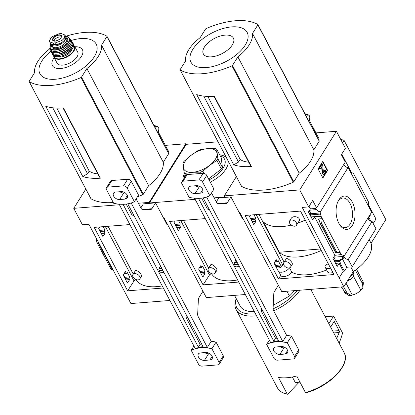 <?xml version="1.0" encoding="UTF-8"?>
<svg xmlns="http://www.w3.org/2000/svg" width="415" height="415" viewBox="0 0 415 415"><rect width="100%" height="100%" fill="white"/><g stroke="black" fill="none" stroke-linecap="round" stroke-linejoin="round"><path stroke-width="0.62" d="M139.814 278.916L141.292 276.556C142.77 274.398 135.907 268.936 135.29 270.813L132.919 274.6A4.067 2.672 32 0 1 136.245 273.807A4.067 2.672 32 0 1 139.715 276.494A4.067 2.672 32 0 1 139.814 278.916A4.067 2.672 32 0 1 136.494 279.705A4.067 2.672 32 0 1 133.023 277.023A4.067 2.672 32 0 1 132.919 274.6M162.224 285.899A42.74 21.373 152.2 0 1 136.504 280.239L136.172 279.606M133.251 274.066L108.061 226.284M99.725 226.943L98.687 228.541L102.93 236.586L105.135 233.173L104.092 231.191L104.891 229.957L103.159 226.673M99.657 230.372L104.891 229.957M100.248 231.492L104.092 231.191M101.291 233.479L105.135 233.173M123.177 274.989L127.421 283.035L129.63 279.622L128.852 278.154L129.651 276.919L127.229 272.333L126.435 273.563L125.387 271.581L123.177 274.989M125.008 278.455L128.852 278.154M124.604 277.692L124.848 277.298L129.651 276.919M125.781 279.928L129.63 279.622M123.976 273.755L126.435 273.563M124.848 277.298L124.459 276.561L124.028 276.598M119.432 204.735L73.756 208.34L82.414 224.769L88.862 224.261L130.922 303.547L169.906 300.47M63.023 107.952L99.149 176.468L100.399 178.17A59.158 29.579 -27.8 0 1 82.782 176.505L87.549 173.761L89.204 171.115A34.678 17.342 -27.8 0 0 97.784 173.875M82.782 176.505L45.749 106.261A59.158 29.579 -27.8 0 0 63.365 107.926L100.399 178.17M89.204 171.115L56.881 108.097M87.549 173.761L52.767 107.791M65.783 36.271A59.158 29.579 152.2 0 1 106.883 36.178A0.742 0.368 152.2 0 1 106.966 36.261A0.742 0.368 152.2 0 1 106.92 36.556L101.535 45.157A36.676 18.338 152.2 0 1 86.896 68.537L81.511 77.138A0.742 0.368 152.2 0 1 80.977 77.558A59.158 29.579 152.2 0 1 29.237 81.646A0.742 0.368 152.2 0 1 29.159 81.563A0.742 0.368 152.2 0 1 29.206 81.267L34.59 72.667A36.676 18.338 152.2 0 1 49.224 49.286L50.075 47.927M168.64 153.311A0.742 0.368 152.2 0 1 168.723 153.394A0.742 0.368 152.2 0 1 168.677 153.69L163.292 162.291A36.676 18.338 152.2 0 1 148.653 185.671L143.274 194.272A0.742 0.368 152.2 0 1 142.734 194.697A59.158 29.579 152.2 0 1 137.396 196.855M113.285 202.525A59.158 29.579 152.2 0 1 90.994 198.78A0.742 0.368 152.2 0 1 90.916 198.697A0.742 0.368 152.2 0 1 90.895 198.588M165.378 145.369L185.884 143.751L149.177 202.39L138.403 203.241M73.756 208.34L85.827 189.053M168.075 152.165L168.552 151.397L158.437 132.209L158.888 128.614L157.98 126.819A63.775 31.888 -27.8 0 0 153.96 125.397M158.141 126.949L156.429 126.746A61.965 30.985 -27.8 0 0 154.188 125.823M155.475 128.266L156.429 126.746M185.884 143.751L186.185 144.321L218.041 141.806M195.149 199.35L149.478 202.956L149.685 203.355L149.177 202.39M163.334 288.01L127.633 290.827L94.184 227.379L129.885 224.562M96.275 238.324L96.814 242.225L98.184 241.94M112.595 269.268L111.116 269.345L96.814 242.225M111.116 269.345L113.015 270.066M163.292 162.291L101.535 45.157M148.653 185.671L86.896 68.537M51.045 51.102A31.81 15.905 -27.8 0 0 49.323 79.141A31.81 15.905 -27.8 0 0 94.226 56.845A31.81 15.905 -27.8 0 0 71.23 40.457M54.189 57.654A16.979 8.492 -27.8 0 0 59.9 68.553A16.979 8.492 -27.8 0 0 81.366 56.549A16.979 8.492 -27.8 0 0 74.861 46.755M127.633 290.827L134.035 280.939A1.478 0.742 152.2 0 1 135.176 280.078A1.478 0.742 152.2 0 1 136.385 280.006M49.987 39.544L49.598 40.359L49.681 41.925L53.115 43.046L55.486 42.859L61.996 40.421L64.517 38.071L64.87 34.979L61.29 33.589L58.92 33.776L52.565 36.515L50.853 38.227M49.676 41.925L50.402 43.295A7.247 3.621 -27.8 0 0 53.909 44.55L56.279 44.364A7.247 3.621 -27.8 0 0 63.391 41.23A7.247 3.621 -27.8 0 0 65.591 36.349A10.51 5.255 -27.8 0 1 68.34 42.366A10.51 5.255 -27.8 0 1 55.615 49.759A10.51 5.255 -27.8 0 1 50.936 43.923M61.866 42.356A6.448 3.227 152.2 0 1 53.701 44.561M51.097 44.037A8.134 4.067 -27.8 0 0 51.278 44.519A8.134 4.067 -27.8 0 0 57.747 45.422A8.134 4.067 -27.8 0 0 65.165 40.198A8.134 4.067 -27.8 0 0 65.809 37.277M53.587 55.755L53.96 57.223L57.063 63.101A11.682 5.841 -27.8 0 0 66.359 64.392A11.682 5.841 -27.8 0 0 77.008 56.897A11.682 5.841 -27.8 0 0 77.735 52.207L74.633 46.324L73.631 45.183M58.11 56.762A8.58 4.29 -27.8 0 0 71.235 50.988A8.58 4.29 -27.8 0 0 71.909 49.489M61.238 37.122A4.435 2.22 -27.8 0 0 56.933 37.801A4.435 2.22 -27.8 0 0 53.934 40.971M215.24 272.961L216.713 270.601C218.191 268.448 211.328 262.986 210.711 264.863L208.34 268.645A4.067 2.672 32 0 1 211.666 267.851A4.067 2.672 32 0 1 215.136 270.538A4.067 2.672 32 0 1 215.24 272.961A4.067 2.672 32 0 1 211.915 273.75A4.067 2.672 32 0 1 208.444 271.068A4.067 2.672 32 0 1 208.34 268.645M237.645 279.943A42.74 21.373 152.2 0 1 211.925 274.284L211.593 273.651M208.672 268.116L183.482 220.334M175.146 220.988L174.113 222.585L178.351 230.631L180.561 227.218L179.513 225.236L180.312 224.007L178.58 220.718M175.078 224.416L180.312 224.007M175.669 225.542L179.513 225.236M176.712 227.524L180.561 227.218M198.603 269.039L202.842 277.08L205.052 273.672L204.273 272.199L205.072 270.964L202.655 266.378L201.856 267.608L200.808 265.626L198.603 269.039M200.429 272.499L204.273 272.199M200.025 271.737L200.269 271.343L205.072 270.964M201.208 273.973L205.052 273.672M199.402 267.805L201.856 267.608M200.269 271.343L199.885 270.611L199.449 270.642M163.712 218.352L164.283 218.306L206.343 297.596L245.327 294.515M234.511 295.371L240.078 305.928A32.536 16.268 -27.8 0 0 254.359 311.644M315.924 132.899L336.43 131.28L299.723 189.914L224.302 195.87L225.106 197.4L224.899 197.001L214.124 197.851M305.943 392.761L305.456 392.559L305.943 392.761A37.22 18.613 -27.8 0 0 344.725 361.278M238.755 282.055L203.054 284.872L169.605 221.428L205.306 218.606M149.478 202.956L186.185 144.321M219.685 154.868A24.744 12.372 152.2 0 1 226.445 157.742M228.011 160.714A24.744 12.372 152.2 0 1 210.27 182.138M198.941 186.039A24.744 12.372 152.2 0 1 196.425 186.413M182.968 180.027A24.744 12.372 152.2 0 1 184.525 173.408M287.491 394.25C282.605 393.306 279.243 391.163 277.402 387.818A37.713 18.857 -27.8 0 0 287.206 393.996L287.694 394.203L298.375 382.993M305.855 392.803C329.116 386.842 351.272 364.313 344.118 352.641A37.713 18.857 -27.8 0 1 341.784 367.778A37.713 18.857 -27.8 0 1 305.456 392.559L296.704 375.959A37.713 18.857 152.2 0 1 278.455 377.401L287.206 393.996L287.694 394.203M236.228 298.624A37.713 18.857 -27.8 0 0 236.094 309.476A37.713 18.857 -27.8 0 0 256.537 315.774M273.667 310.788A37.713 18.857 -27.8 0 0 299.983 290.204M236.358 298.873A36.235 18.115 -27.8 0 0 255.5 313.818M273.101 308.827A36.235 18.115 -27.8 0 0 297.296 290.412M273.231 305.336L289.411 296.019A32.536 16.268 -27.8 0 0 294.24 290.656M289.411 296.019L286.889 291.237M295.62 382.469A0.742 0.42 -94.5 0 1 295.496 382.511A0.742 0.42 -94.5 0 1 295.143 382.246L292.368 376.986M328.851 323.684L333.619 316.074L342.365 332.669A0.742 0.42 -94.5 0 1 342.453 333.52A73.948 41.775 -94.5 0 1 339.122 343.163M325.194 316.738L333.619 316.074M330.646 327.082L334.225 321.366L339.102 330.61A1.478 0.835 -94.5 0 1 339.2 332.508L336.658 338.484M220.225 155.9A22.182 11.091 152.2 0 1 209.077 179.871M184.654 177.329A22.182 11.091 152.2 0 1 185.064 174.435M222.409 167.37L217.859 158.748L216.672 149.161L221.221 157.783L222.409 167.37L221.382 169.009L208.574 178.917M201.259 173.454L200.559 172.132L202.899 171.167L209.632 165.336L216.838 160.387L217.859 158.748M204.076 173.403L202.899 171.167M221.382 169.009L216.838 160.387M216.672 149.161L215.364 148.487L207.567 148.643L200.238 149.68L197.898 150.645L190.698 155.594L183.959 161.425L182.937 163.064L184.125 172.65L185.432 173.325L192.762 172.287L200.559 172.132M185.707 175.654L184.125 172.65M186.268 174.912L185.432 173.325M217.035 153.514A18.488 9.244 -27.8 0 0 207.567 148.643A18.488 9.244 -27.8 0 0 190.698 155.594A18.488 9.244 -27.8 0 0 183.295 167.416A18.488 9.244 -27.8 0 0 192.762 172.287A18.488 9.244 -27.8 0 0 209.632 165.336A18.488 9.244 -27.8 0 0 217.035 153.514M203.054 284.872L209.456 274.989A1.478 0.742 152.2 0 1 210.597 274.123A1.478 0.742 152.2 0 1 211.806 274.056M143.632 209.378L151.906 208.729L155.558 202.888L167.027 224.64L167.349 224.121M163.987 272.546L160.294 272.837L159.121 270.621A1.478 0.835 -94.5 0 1 159.064 268.63L161.809 268.412M151.906 208.729A2.957 1.67 -94.5 0 1 150.941 209.409A2.957 1.67 -94.5 0 1 150.863 209.414L142.418 209.373A2.957 1.67 -94.5 0 1 141.079 208.314L136.115 198.904M131.176 202.982L207.35 347.459L211.199 341.312A36.971 24.267 32 0 1 216.044 342.09L223.28 355.811A2.957 1.94 32 0 1 223.353 357.574L219.208 364.194A2.957 1.94 32 0 1 217.896 364.889L202.079 366.139A2.957 1.94 32 0 1 198.453 364.064L191.216 350.343A36.971 24.267 32 0 1 211.899 348.709L219.136 362.43A2.957 1.94 32 0 1 219.208 364.194M202.971 291.2L198.858 297.778A2.957 1.67 -94.5 0 0 198.375 299.521L197.67 314.176A2.957 1.67 -94.5 0 0 198.163 316.588L211.199 341.312M207.35 347.459A36.971 24.267 32 0 0 195.185 348.418L119.115 204.144M155.558 202.888L143.393 203.848L140.856 207.899M204.445 360.407L209.917 359.971A4.881 3.206 32 0 0 212.081 358.825A4.881 3.206 32 0 0 211.002 354.612A4.881 3.206 32 0 0 205.975 352.496L200.502 352.926A4.881 3.206 32 0 0 198.334 354.078A4.881 3.206 32 0 0 199.418 358.285A4.881 3.206 32 0 0 204.445 360.407L208.589 353.782A4.881 3.206 32 0 1 204.668 352.6M113.7 203.309L106.463 189.588A2.957 1.94 32 0 1 106.39 187.829A2.957 1.94 32 0 1 107.703 187.134L123.514 185.884A2.957 1.94 32 0 1 127.146 187.959L134.377 201.68A36.971 24.267 32 0 1 113.7 203.309M106.39 187.829L110.535 181.21A2.957 1.94 32 0 1 111.848 180.509L127.659 179.264A2.957 1.94 32 0 1 131.29 181.334L138.522 195.055L134.377 201.68M216.044 342.09L211.899 348.709M193.924 346.027L191.216 350.343M119.624 199.527L125.097 199.091A4.881 3.206 32 0 0 127.26 197.945A4.881 3.206 32 0 0 126.181 193.732A4.881 3.206 32 0 0 121.154 191.616L115.681 192.046A4.881 3.206 32 0 0 113.513 193.198A4.881 3.206 32 0 0 114.597 197.41A4.881 3.206 32 0 0 119.624 199.527L123.763 192.908A4.881 3.206 32 0 1 119.847 191.72M208.589 353.782L209.897 353.679M123.763 192.908L125.071 192.804M198.354 347.101L123.089 204.351L127.836 203.973L203.101 346.727L198.354 347.101L200.129 344.263L201.732 344.139M186.029 314.352L186.21 317.864L200.129 344.263M160.481 265.89L159.064 268.63M126.233 204.102L131.975 214.996L133.972 215.613M186.21 317.864L187.813 317.74M131.975 214.996L133.578 214.866M321.257 250.458A42.74 21.373 152.2 0 1 279.368 252.232L263.359 221.869A42.74 21.373 152.2 0 0 291.247 225.07M305.248 220.095A42.74 21.373 152.2 0 1 297.856 223.099M289.494 267.851A6.505 3.253 152.2 0 1 283.549 271.846A6.505 3.253 152.2 0 1 278.532 271.078L280.862 275.498A6.505 3.253 152.2 0 0 285.888 276.26A6.505 3.253 152.2 0 0 291.833 272.25L289.509 267.841M335.445 260.35A6.505 3.253 152.2 0 0 335.05 260.252A42.74 21.373 152.2 0 1 334.174 260.755M328.275 263.774A42.74 21.373 152.2 0 1 325.526 264.988A6.505 3.253 152.2 0 0 325.246 267.395A6.505 3.253 152.2 0 0 330.542 268.074M284.099 262.161L258.903 214.379M326.61 269.983A42.74 21.373 152.2 0 1 291.812 272.276M290.661 267.006L292.139 264.646C293.613 262.493 286.749 257.03 286.132 258.908L283.767 262.69A4.067 2.672 32 0 1 287.087 261.901A4.067 2.672 32 0 1 290.557 264.583A4.067 2.672 32 0 1 290.661 267.006A4.067 2.672 32 0 1 287.336 267.8A4.067 2.672 32 0 1 283.865 265.112A4.067 2.672 32 0 1 283.767 262.69M296.518 225.241L298.883 221.46C301.7 217.18 293.042 214.804 291.097 218.565L289.623 220.925A4.067 2.672 32 0 1 292.943 220.132A4.067 2.672 32 0 1 296.414 222.819A4.067 2.672 32 0 1 296.518 225.241A4.067 2.672 32 0 1 293.192 226.035A4.067 2.672 32 0 1 289.722 223.348A4.067 2.672 32 0 1 289.623 220.925M250.567 215.037L249.534 216.635L253.773 224.676L255.982 221.268L254.94 219.281L255.733 218.051L254.001 214.763M278.481 278.916L245.026 215.473L300.502 211.095L333.951 274.538L278.481 278.916L280.784 275.353M276.629 268.023L280.473 267.717L279.7 266.243L280.493 265.014L278.076 260.423L277.277 261.658L276.234 259.671L274.025 263.084L278.268 271.13L278.439 270.865A6.505 3.253 152.2 0 0 278.532 271.078M280.473 267.717L281.728 265.782A6.505 3.253 152.2 0 1 283.689 264.728M309.263 210.696L310.851 213.699L310.109 214.929L311.105 216.993M333.785 257.196L335.611 260.662L334.869 261.891L335.647 263.364L340.419 262.986L339.641 261.512L340.409 260.283L340.025 259.546L342.697 259.334A3.548 2.329 -148 0 1 342.608 257.222A3.548 2.329 -148 0 1 343.947 256.413L343.345 255.272L342.572 256.501L333.722 257.201M309.066 206.302L310.415 208.859L308.459 211.982L312.702 220.023L314.653 216.905L334.905 255.313L341.529 254.52L342.572 256.501M310.415 208.859L315.4 208.465A3.548 2.329 -148 0 1 316.598 207.853L312.708 200.476L308.682 206.909L299.723 189.914M309.58 210.192L315.25 209.741A3.548 2.329 -148 0 1 315.384 208.47M350.95 172.889L353.201 172.941L368.551 202.058L368.811 206.763L348.112 167.499L320.401 211.759A3.548 2.329 -148 0 1 316.017 208.512L315.25 209.741M250.499 218.466L255.733 218.051M310.851 213.699L321.002 212.9L320.235 214.13L321.277 216.111L321.101 216.397L314.653 216.905M320.401 211.759L321.002 212.9M251.091 219.587L254.94 219.281M310.109 214.929L320.235 214.13M252.138 221.569L255.982 221.268M311.151 216.91L321.277 216.111M334.905 255.313L332.949 258.431L337.193 266.477L339.143 263.354L343.298 271.228L344.393 271.14L340.238 263.271L340.419 262.986M275.851 266.549L279.7 266.243M275.446 265.782L275.695 265.393L280.493 265.014M335.611 260.662L340.409 260.283M334.869 261.891L339.641 261.512M340.238 263.271L339.143 263.354M274.823 261.849L277.277 261.658M275.695 265.393L275.306 264.656L274.87 264.687M341.353 254.8L321.101 216.397M336.939 252.564L335.611 252.683L336.145 252.854L340.155 252.538L336.939 252.564L321.584 223.441L322.294 218.663L318.284 218.98L318.995 219.447L320.079 223.229L321.584 223.441M338.873 223.389A16.693 9.431 85.5 0 0 340.072 225.35A16.693 9.431 85.5 0 0 353.191 223.825A16.693 9.431 85.5 0 0 351.355 200.538A16.693 9.431 85.5 0 0 338.158 201.093A16.693 9.431 85.5 0 0 338.873 223.389M368.811 206.763L371.653 212.153L343.947 256.413M239.133 212.397L239.709 212.356L281.764 291.641L343.807 286.744L302.234 207.417L308.682 206.909M343.298 271.228L339.273 277.661M342.697 259.334L344.18 256.973A3.548 2.329 -148 0 0 348.284 259.468L372.084 221.449A3.548 2.329 32 0 1 367.981 218.954L370.408 215.074A3.548 2.329 32 0 1 370.175 214.514M342.64 259.339L346.821 267.265L344.393 271.14M336.43 131.28L345.389 148.274L341.363 154.702L345.254 162.078L316.598 207.853M348.112 167.499A3.548 2.329 32 0 1 343.776 164.439M213.99 96.27L250.115 164.791L251.366 166.488A59.158 29.579 -27.8 0 1 233.749 164.822L238.511 162.078L240.166 159.438A34.678 17.342 -27.8 0 0 248.746 162.198M233.749 164.822L196.715 94.584A59.158 29.579 -27.8 0 0 214.327 96.244L251.366 166.488M240.166 159.438L207.842 96.415M238.511 162.078L203.729 96.109M231.944 65.881A59.158 29.579 152.2 0 1 180.203 69.964A0.742 0.368 152.2 0 1 180.12 69.881A0.742 0.368 152.2 0 1 180.167 69.585L185.552 60.984A36.676 18.338 152.2 0 1 200.191 37.604L205.575 29.003A0.742 0.368 152.2 0 1 206.11 28.583A59.158 29.579 152.2 0 1 257.85 24.495A0.742 0.368 152.2 0 1 257.928 24.578A0.742 0.368 152.2 0 1 257.881 24.874L252.496 33.475A36.676 18.338 152.2 0 1 237.862 56.855L232.478 65.456A0.742 0.368 152.2 0 1 231.944 65.881L293.281 182.221A59.158 29.579 152.2 0 1 241.54 186.309A0.742 0.368 152.2 0 1 241.463 186.226A0.742 0.368 152.2 0 1 241.442 186.112M224.302 195.87L236.379 176.577M318.621 139.689L319.099 138.921L309.403 120.526L309.855 116.937L309.108 115.266M319.187 140.841A0.742 0.368 152.2 0 1 319.27 140.918A0.742 0.368 152.2 0 1 319.223 141.219L313.839 149.82A36.676 18.338 152.2 0 1 299.205 173.2L293.82 181.801A0.742 0.368 152.2 0 1 293.281 182.221M308.993 115.152L304.926 113.715A63.775 31.888 -27.8 0 1 308.947 115.142L307.39 115.064L306.441 116.589M307.39 115.064A61.965 30.985 -27.8 0 0 305.15 114.141M372.084 221.449L375.974 228.826L352.169 266.845L348.284 259.468M346.821 267.265L352.169 266.845M368.733 205.28L375.98 219.027L373.173 223.509M370.88 221.257L368.894 217.491M322.875 177.973L327.611 170.409L322.834 161.347L318.098 168.91L322.875 177.973M341.747 154.095L351.661 172.905M350.82 266.949L353.279 271.612L343.807 286.744M340.725 139.419A99.865 49.935 152.2 0 1 344.03 140.291L342.484 142.76M369.168 239.688L371.041 243.237A36.971 18.488 152.2 0 1 353.279 271.612M344.03 140.291L385.841 219.597L371.041 243.237M322.595 161.731L327.186 170.441L327.611 170.409M327.186 170.441L322.694 177.625M322.097 164.086L321.672 164.122L319.306 167.904L319.903 169.035L320.328 169.004L321.905 166.519L322.605 172.573A1.925 1.084 -94.5 0 0 323.83 174.331A1.925 1.084 -94.5 0 0 324.457 173.885L325.095 172.868A2.22 1.255 -94.5 0 0 325.085 169.751L324.374 170.472A1.038 0.586 -94.5 0 1 324.38 171.924L324.089 172.391A0.742 0.42 -94.5 0 1 323.845 172.562A0.742 0.42 -94.5 0 1 323.373 171.883L322.694 165.217L322.097 164.086L319.732 167.868L320.328 169.004M323.83 174.331L323.404 174.362A1.925 1.084 -94.5 0 1 322.18 172.609L321.604 166.965M324.374 170.472L323.949 170.503L325.085 169.751M323.949 170.503A1.038 0.586 -94.5 0 1 323.954 171.96L324.38 171.924M323.627 172.474A0.742 0.42 -94.5 0 0 323.664 172.422L323.954 171.96M319.306 167.904L319.732 167.868M313.839 149.82L252.496 33.475M299.205 173.2L237.862 56.855M245.192 45.168A31.81 15.905 -27.8 0 0 216.972 30.648A31.81 15.905 -27.8 0 0 194.915 65.881A31.81 15.905 -27.8 0 0 245.192 45.168M232.327 44.872A16.979 8.492 -27.8 0 0 217.268 37.122A16.979 8.492 -27.8 0 0 205.492 55.926A16.979 8.492 -27.8 0 0 232.327 44.872M339.615 224.671A14.852 8.393 85.5 0 0 345.031 227.648A14.852 8.393 85.5 0 0 352.408 212.169A14.852 8.393 85.5 0 0 342.691 198.043A14.852 8.393 85.5 0 0 337.815 201.835M341.114 286.957L342.225 287.875M348.89 295.48L345.379 293.301A13.654 6.827 -27.8 0 0 347.205 293.156L351.448 295.496L348.89 295.48A10.468 5.234 -27.8 0 0 350.717 295.34M346.037 283.18L352.247 294.961A8.134 4.067 -27.8 0 0 360.749 290.064L353.647 276.598L353.902 273.023L353.492 271.467M361.818 289.483L362.487 284.353A13.654 6.827 -27.8 0 0 363.379 282.931L362.84 287.849L361.823 289.483L360.749 290.064M352.247 294.961L351.448 295.496M347.205 293.156L343.542 286.765M341.716 286.91L345.379 293.301M355.344 270.155L362.217 283.191L362.487 284.353M363.379 282.931L363.109 281.775L356.521 269.278M332.872 272.494A6.505 3.253 152.2 0 1 327.575 271.809L325.246 267.395M279.368 252.232L320.479 248.984M219.053 203.428L227.327 202.774L230.984 196.938L242.448 218.684L242.775 218.166M239.413 266.591L235.715 266.887L234.542 264.666A1.478 0.835 -94.5 0 1 234.491 262.674L237.23 262.456M227.327 202.774A2.957 1.67 -94.5 0 1 226.367 203.454A2.957 1.67 -94.5 0 1 226.284 203.459L217.839 203.423A2.957 1.67 -94.5 0 1 216.5 202.359L211.536 192.949M206.597 197.032L282.771 341.504L286.62 335.356A36.971 24.267 32 0 1 291.465 336.134L298.701 349.855A2.957 1.94 32 0 1 298.774 351.619L294.629 358.238A2.957 1.94 32 0 1 293.317 358.934L277.505 360.184A2.957 1.94 32 0 1 273.874 358.109L266.643 344.388A36.971 24.267 32 0 1 287.32 342.759L294.557 356.48A2.957 1.94 32 0 1 294.629 358.238M278.392 285.245L274.279 291.823A2.957 1.67 -94.5 0 0 273.796 293.571L273.096 308.226A2.957 1.67 -94.5 0 0 273.589 310.638L286.62 335.356M282.771 341.504A36.971 24.267 32 0 0 270.606 342.463L194.542 198.188M230.984 196.938L218.814 197.898L216.282 201.944M279.866 354.452L285.338 354.021A4.881 3.206 32 0 0 287.507 352.869A4.881 3.206 32 0 0 286.423 348.657A4.881 3.206 32 0 0 281.396 346.541L275.923 346.971A4.881 3.206 32 0 0 273.76 348.123A4.881 3.206 32 0 0 274.839 352.335A4.881 3.206 32 0 0 279.866 354.452L284.01 347.832A4.881 3.206 32 0 1 280.089 346.644M189.121 197.358L181.884 183.638A2.957 1.94 32 0 1 181.812 181.874A2.957 1.94 32 0 1 183.124 181.179L198.941 179.928A2.957 1.94 32 0 1 202.567 182.003L209.798 195.724A36.971 24.267 32 0 1 189.121 197.358M181.812 181.874L185.956 175.255A2.957 1.94 32 0 1 187.269 174.559L203.085 173.309A2.957 1.94 32 0 1 206.712 175.384L213.943 189.105L209.798 195.724M291.465 336.134L287.32 342.759M269.345 340.072L266.643 344.388M195.045 193.572L200.518 193.141A4.881 3.206 32 0 0 202.686 191.989A4.881 3.206 32 0 0 201.602 187.782A4.881 3.206 32 0 0 196.575 185.661L191.102 186.096A4.881 3.206 32 0 0 188.934 187.243A4.881 3.206 32 0 0 190.018 191.455A4.881 3.206 32 0 0 195.045 193.572L199.19 186.952A4.881 3.206 32 0 1 195.268 185.764M284.01 347.832L285.318 347.729M199.19 186.952L200.497 186.849M273.776 341.146L198.51 198.396L203.257 198.022L278.522 340.772L273.776 341.146L275.555 338.308L277.158 338.183M261.45 308.397L261.637 311.914L275.555 338.308M235.902 259.94L234.491 262.674M201.654 198.147L207.396 209.041L209.393 209.658M261.637 311.914L263.24 311.784M207.396 209.041L208.999 208.911M142.734 194.697L80.977 77.558M90.994 198.78L29.237 81.646M112.175 269.262L97.873 242.142M143.274 194.272L81.511 77.138M168.677 153.69L106.92 36.556M134.035 280.939L105.332 226.502M53.115 43.046L53.909 44.55M55.486 42.859L56.279 44.364M53.96 57.223A11.682 5.841 -27.8 0 0 63.256 58.515A11.682 5.841 -27.8 0 0 73.906 51.014A11.682 5.841 -27.8 0 0 74.633 46.324M53.794 55.901A11.387 5.696 -27.8 0 0 62.26 58.375A11.387 5.696 -27.8 0 0 73.543 50.806A11.387 5.696 -27.8 0 0 73.631 45.437M56.16 56.611A11.387 5.696 -27.8 0 0 72.407 48.654M72.532 48.41A11.682 5.841 -27.8 0 0 73.242 43.694C73.937 45.069 73.704 46.698 72.542 48.586C68.797 55.216 54.583 59.656 52.575 54.588A11.682 5.841 -27.8 0 0 61.856 55.916A11.682 5.841 -27.8 0 0 72.532 48.41M51.766 52.617A11.646 5.826 -27.8 0 0 52.015 53.442A11.646 5.826 -27.8 0 0 61.207 54.905A11.646 5.826 -27.8 0 0 71.966 47.388A11.646 5.826 -27.8 0 0 72.615 42.579L72.615 42.579A11.646 5.826 -27.8 0 0 72.075 41.915L73.242 43.694M51.761 52.612L52.575 54.588M51.917 52.798A11.501 5.748 -27.8 0 0 60.715 54.842A11.501 5.748 -27.8 0 0 71.785 47.289A11.501 5.748 -27.8 0 0 72.137 42.138M57.991 54.116A9.467 4.731 -27.8 0 0 69.793 47.891M54.49 54.049A11.376 5.691 -27.8 0 0 71.09 46.164A11.376 5.691 -27.8 0 0 71.717 44.965M71.141 46.029A11.527 5.763 -27.8 0 0 71.702 41.137C72.547 42.47 72.366 44.135 71.152 46.127C67.38 52.881 52.767 57.146 51.341 51.875A11.527 5.763 -27.8 0 0 60.357 53.514A11.527 5.763 -27.8 0 0 71.141 46.029M51.341 51.875L50.677 49.665A11.355 5.68 -27.8 0 0 50.843 50.537A11.355 5.68 -27.8 0 0 59.651 52.311A11.355 5.68 -27.8 0 0 70.405 44.903A11.355 5.68 -27.8 0 0 70.877 39.97A11.355 5.68 -27.8 0 0 70.26 39.352L71.702 41.137M50.791 49.836A11.21 5.608 -27.8 0 0 59.132 52.259A11.21 5.608 -27.8 0 0 70.234 44.815A11.21 5.608 -27.8 0 0 70.332 39.539M58.577 50.983A8.725 4.363 -27.8 0 0 66.877 46.61M53.084 51.18A10.93 5.462 -27.8 0 0 69.404 43.7A10.93 5.462 -27.8 0 0 70.145 42.185M69.455 43.554A11.075 5.535 -27.8 0 0 69.813 38.621C70.83 39.923 70.716 41.604 69.471 43.663C65.741 50.345 51.227 54.339 50.329 48.892A11.075 5.535 -27.8 0 0 58.821 50.822A11.075 5.535 -27.8 0 0 69.455 43.554M50.921 43.912A10.795 5.4 -27.8 0 0 49.997 47.606A10.795 5.4 -27.8 0 0 58.199 49.639A10.795 5.4 -27.8 0 0 68.672 42.527A10.795 5.4 -27.8 0 0 68.937 37.62A10.795 5.4 -27.8 0 0 65.57 36.307M51.678 45.277A8.876 4.435 -27.8 0 0 57.275 48.576A8.876 4.435 -27.8 0 0 66.997 42.475A8.876 4.435 -27.8 0 0 66.068 37.687M51.278 44.519L52.202 46.278A8.134 4.067 -27.8 0 0 58.676 47.175A8.134 4.067 -27.8 0 0 66.089 41.956A8.134 4.067 -27.8 0 0 66.597 38.688L65.809 37.2M61.996 40.421A8.508 4.254 -27.8 0 0 65.062 35.529M61.072 37.666A4.918 2.459 -27.8 0 0 59.879 34.85A4.918 2.459 -27.8 0 0 54.298 36.852A4.918 2.459 -27.8 0 0 54.173 41.116A4.918 2.459 -27.8 0 0 61.072 37.666M52.565 36.515A8.508 4.254 -27.8 0 0 49.504 41.407M60.642 38.247A4.658 2.329 -27.8 0 0 60.938 37.832A4.658 2.329 -27.8 0 0 61.285 36.089A4.658 2.329 -27.8 0 0 56.02 36.074A4.658 2.329 -27.8 0 0 53.058 40.426A4.658 2.329 -27.8 0 0 55.2 41.116M295.143 382.246L299.827 381.878M333.733 332.939L339.2 332.508M332.768 331.113L339.102 330.61M209.456 274.989L180.753 220.547M111.848 180.509L107.703 187.134M127.659 179.264L123.514 185.884M131.29 181.334L127.146 187.959M223.28 355.811L219.136 362.43M212.169 356.371L209.917 359.971M127.348 195.496L125.097 199.091M159.121 270.621L162.82 270.326M282.823 265.138L256.174 214.591M319.566 221.408L318.284 218.98M241.54 186.309L180.203 69.964M335.88 252.647L320.525 223.524M322.18 172.609L322.605 172.573M323.664 172.422L324.089 172.391M335.631 252.673L320.188 223.384M293.82 181.801L232.478 65.456M319.223 141.219L257.881 24.874M347.495 280.846A8.134 4.067 -27.8 0 0 353.647 276.598M347.687 280.545A8.212 4.109 -27.8 0 0 353.596 276.369M350.286 276.39A10.619 5.307 -27.8 0 0 353.902 273.023M352.434 272.961A11.091 5.545 -27.8 0 0 353.58 271.633M362.088 288.788A10.468 5.234 -27.8 0 0 362.58 288.072A10.468 5.234 -27.8 0 0 362.975 287.367M344.621 292.419A14.048 7.024 -27.8 0 0 346.447 292.279M362.217 283.191A14.048 7.024 -27.8 0 0 363.109 281.775M187.269 174.559L183.124 181.179M203.085 173.309L198.941 179.928M206.712 175.384L202.567 182.003M298.701 349.855L294.557 356.48M287.595 350.421L285.338 354.021M202.769 189.541L200.518 193.141M234.542 264.666L238.241 264.376M158.032 126.834L153.96 125.392M90.916 198.697L29.159 81.563M168.723 153.394L106.966 36.261M64.87 34.979L65.591 36.349M69.813 38.621L68.937 37.62L65.539 36.25M50.329 48.892L49.997 47.606L50.879 43.876M49.598 40.359L51.771 37.194M61.285 36.089L60.943 37.718C60.274 39.036 58.499 40.131 55.615 40.992L53.058 40.426M344.118 352.641L310.752 289.354M277.402 387.818L236.094 309.476M295.496 382.511L299.972 382.158M335.611 252.683L320.079 223.229M241.463 186.226L180.12 69.881M319.27 140.918L257.928 24.578"/></g></svg>
